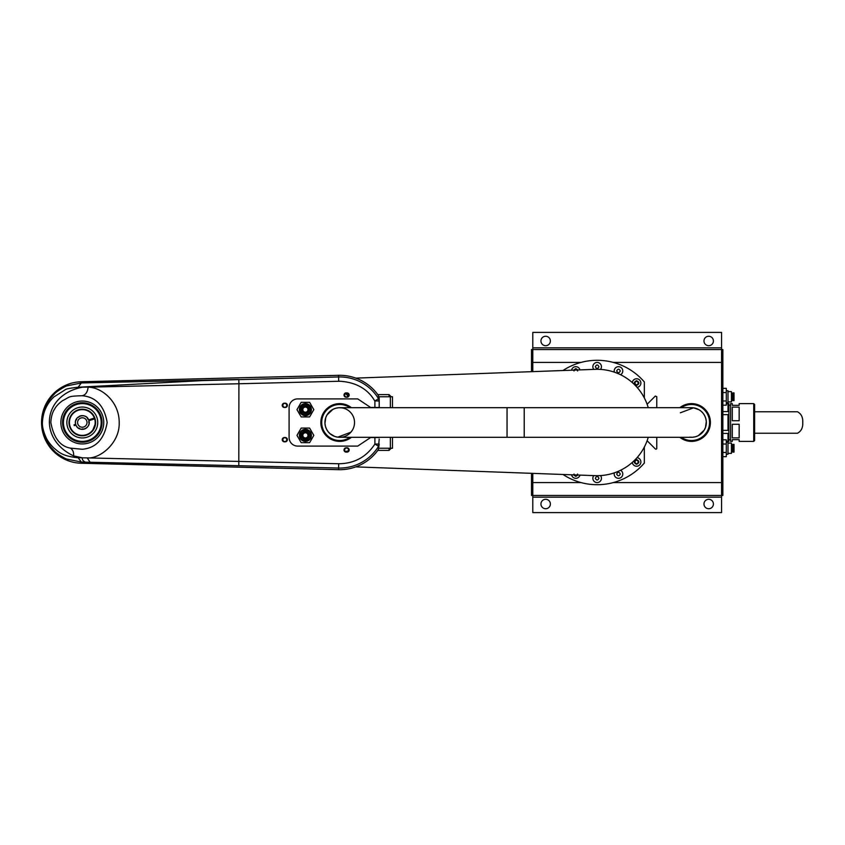 <?xml version="1.0" encoding="UTF-8"?>
<svg xmlns="http://www.w3.org/2000/svg" width="845" height="845" viewBox="0 0 845 845"><rect width="100%" height="100%" fill="white"/><g stroke="black" fill="none" stroke-linecap="round" stroke-linejoin="round"><path stroke-width="1.27" d="M531.505 371.673L531.505 349.566L532.794 349.566L532.794 362.431L532.794 349.566L721.567 349.566L532.794 349.566L532.794 347.844L721.567 347.844L721.567 512.598L532.794 512.598L532.794 495.434L721.567 495.434L721.567 349.566L722.855 349.566L722.855 482.569L613.343 482.569M531.505 362.431L532.794 362.431L532.794 371.62L532.794 362.431L580.948 362.431M580.948 482.569L532.794 482.569L532.794 473.38L532.794 495.434L532.794 482.569L531.505 482.569L531.505 473.327M721.567 347.844L721.567 332.402L532.794 332.402L532.794 347.844M545.659 345.7A4.721 4.721 0 0 1 541.571 338.623A4.721 4.721 0 0 1 549.746 338.623A4.721 4.721 0 0 1 545.659 345.7M708.691 345.7A4.721 4.721 0 0 1 704.603 338.623A4.721 4.721 0 0 1 712.779 338.623A4.721 4.721 0 0 1 708.691 345.7M545.659 508.732A4.721 4.721 0 0 1 541.571 501.655A4.721 4.721 0 0 1 549.746 501.655A4.721 4.721 0 0 1 545.659 508.732M708.691 508.732A4.721 4.721 0 0 1 704.603 501.655A4.721 4.721 0 0 1 712.779 501.655A4.721 4.721 0 0 1 708.691 508.732M577.6 370.966C576.406 368.642 575.202 368.642 573.998 370.966M595.345 366.73C596.549 369.054 597.742 369.054 598.947 366.73C597.742 364.396 596.549 364.396 595.345 366.73M616.692 370.966C617.885 373.3 619.089 373.3 620.293 370.966C619.089 368.642 617.885 368.642 616.692 370.966M634.785 383.06C635.979 385.383 637.183 385.383 638.387 383.06C637.183 380.736 635.979 380.736 634.785 383.06M634.785 461.94C635.979 464.264 637.183 464.264 638.387 461.94C637.183 459.617 635.979 459.617 634.785 461.94M616.692 474.034C617.885 476.358 619.089 476.358 620.293 474.034C619.089 471.7 617.885 471.7 616.692 474.034M595.345 478.27C596.549 480.604 597.742 480.604 598.947 478.27C597.742 475.946 596.549 475.946 595.345 478.27M573.998 474.034C575.202 476.358 576.406 476.358 577.6 474.034M656.776 407.702L656.776 396.685L655.319 396.073L647.122 404.269M647.122 440.731L655.319 448.927A0.856 0.856 0 0 0 656.776 448.315L656.776 437.298M532.794 495.434L531.505 495.434L531.505 482.569M721.567 495.434L722.855 495.434L722.855 482.569M726.288 441.375L728.855 441.375L728.855 403.625L726.288 403.625M726.288 403.709L727.999 403.709L727.999 411.568L722.855 411.568M722.855 414.631L727.999 414.631L727.999 430.369L722.855 430.369M722.855 433.432L727.999 433.432L727.999 441.291L726.288 441.291M728.855 405.336L730.576 405.336M753.74 441.375L753.74 403.625L739.153 403.625L739.153 405.336L732.288 405.336L732.288 403.625L730.576 403.625L730.576 441.375L732.288 441.375L732.288 439.664L739.153 439.664L739.153 441.375L753.74 441.375L754.606 440.52L754.606 404.48L753.74 403.625M739.153 437.89L732.288 437.89L732.288 424.274L739.153 424.274L739.153 437.89M739.153 420.725L732.288 420.725L732.288 407.11L739.153 407.11L739.153 420.725M754.606 433.221L797.5 433.221C801.303 431.151 803.046 427.57 802.75 422.5C803.046 417.43 801.303 413.849 797.5 411.779L754.606 411.779M734.009 392.893L734.009 400.614L732.721 400.614L732.721 392.893L734.009 392.893M722.855 388.341L726.288 388.341L726.288 405.178L722.855 405.178M722.855 400.974L726.288 400.974M722.855 392.545L726.288 392.545M726.288 390.749L727.999 390.749L727.999 402.769L726.288 402.769M727.999 401.903L731.432 401.903L731.432 391.605L727.999 391.605M732.721 400.192L731.432 400.192M734.009 444.385L734.009 452.107L732.721 452.107L732.721 444.385L734.009 444.385M722.855 439.822L726.288 439.822L726.288 456.659L722.855 456.659M722.855 452.455L726.288 452.455M722.855 444.026L726.288 444.026M726.288 442.231L727.999 442.231L727.999 454.251L726.288 454.251M727.999 453.395L731.432 453.395L731.432 443.097L727.999 443.097M732.721 451.674L731.432 451.674M637.056 457.673A4.288 4.288 0 0 1 640.869 462.173A4.288 4.288 0 0 1 636.581 466.229A4.288 4.288 0 0 1 632.324 462.416M620.557 470.274A4.288 4.288 0 0 1 618.487 478.323A4.288 4.288 0 0 1 614.368 472.83M600.499 475.598A4.288 4.288 0 0 1 597.14 482.569A4.288 4.288 0 0 1 593.781 475.608M579.955 475.101A4.288 4.288 0 0 1 571.579 474.795M571.579 370.205A4.288 4.288 0 0 1 579.955 369.899M593.781 369.392A4.288 4.288 0 0 1 594.236 363.572A4.288 4.288 0 0 1 600.066 363.582A4.288 4.288 0 0 1 600.499 369.402M614.368 372.17A4.288 4.288 0 0 1 616.998 366.952A4.288 4.288 0 0 1 622.385 369.18A4.288 4.288 0 0 1 620.557 374.726M632.324 382.584A4.288 4.288 0 0 1 636.739 378.771A4.288 4.288 0 0 1 640.869 382.901A4.288 4.288 0 0 1 637.056 387.327M644.344 397.942L644.344 381.972A62.213 62.213 0 0 0 562.971 370.522M562.971 474.478A62.213 62.213 0 0 0 644.344 463.028L644.344 447.058M636.581 459.574C633.539 461.148 633.539 462.722 636.581 464.296C639.623 462.722 639.623 461.148 636.581 459.574M573.597 474.869L575.804 476.39L577.938 475.027M577.938 369.973L575.804 368.61L573.597 370.131M636.581 380.704C633.539 382.278 633.539 383.852 636.581 385.426C639.623 383.852 639.623 382.278 636.581 380.704M680.362 412.793L693.544 407.839A14.798 14.798 0 0 0 691.537 407.702A14.798 14.798 0 0 1 706.336 422.5A14.798 14.798 0 0 1 691.537 437.298A14.798 14.798 0 0 0 692.477 437.266L689.509 437.161M692.573 437.266A14.798 14.798 0 0 0 695.446 436.77L692.573 437.266M695.572 436.738A14.798 14.798 0 0 0 698.276 435.682L695.572 436.738M700.759 434.076A14.798 14.798 0 0 0 704.234 430.105L698.35 435.64A14.798 14.798 0 0 0 700.685 434.129M704.255 430.063A14.798 14.798 0 0 0 705.49 427.422L704.255 430.063M705.501 427.412A14.798 14.798 0 0 0 706.304 421.549L705.501 427.412M706.304 421.454A14.798 14.798 0 0 0 705.807 418.581L706.304 421.454M705.776 418.455A14.798 14.798 0 0 0 704.709 415.761L705.776 418.455M704.667 415.677A14.798 14.798 0 0 0 703.167 413.353L704.667 415.677M703.114 413.279A14.798 14.798 0 0 0 701.329 411.409L703.114 413.279M701.234 411.325A14.798 14.798 0 0 0 699.132 409.793L701.234 411.325M699.1 409.783A14.798 14.798 0 0 0 693.565 407.839L699.1 409.783M691.537 437.298L691.537 437.298A14.798 14.798 0 0 0 706.336 422.5A14.798 14.798 0 0 0 691.537 407.702L524.206 407.702L524.206 437.298L691.537 437.298M340.672 437.266A14.798 14.798 0 0 1 337.715 437.161L350.897 432.207L352.45 430.063A14.798 14.798 0 0 0 354.499 421.549L354.488 421.454A14.798 14.798 0 0 0 354.002 418.581L353.96 418.455A14.798 14.798 0 0 0 352.904 415.761L352.861 415.677A14.798 14.798 0 0 0 351.362 413.353L351.298 413.279A14.798 14.798 0 0 0 349.524 411.409L349.429 411.325A14.798 14.798 0 0 0 347.327 409.793L347.295 409.783A14.798 14.798 0 0 0 339.722 407.702L524.206 407.702M341.75 407.839L338.782 407.734A14.798 14.798 0 0 1 339.722 407.702A14.798 14.798 0 0 0 324.924 422.5A14.798 14.798 0 0 0 339.722 437.298L524.206 437.298M338.687 407.734A14.798 14.798 0 0 0 335.814 408.23L338.687 407.734M335.676 408.262A14.798 14.798 0 0 0 332.983 409.318L335.676 408.262M330.501 410.923A14.798 14.798 0 0 0 327.026 414.895L332.909 409.36A14.798 14.798 0 0 0 330.575 410.871M327.004 414.937A14.798 14.798 0 0 0 324.955 423.451L325.758 417.588L327.004 414.937M324.955 423.546A14.798 14.798 0 0 0 325.452 426.419L324.955 423.546M325.483 426.545A14.798 14.798 0 0 0 326.55 429.239L325.483 426.545M326.582 429.323A14.798 14.798 0 0 0 328.092 431.647L326.582 429.323M328.145 431.721A14.798 14.798 0 0 0 329.93 433.591L328.145 431.721M330.015 433.675A14.798 14.798 0 0 0 334.8 436.464L330.015 433.675M334.81 436.464A14.798 14.798 0 0 0 337.694 437.161L334.81 436.464M340.767 437.266A14.798 14.798 0 0 0 343.64 436.77M343.767 436.738A14.798 14.798 0 0 0 346.461 435.682M346.545 435.64A14.798 14.798 0 0 0 348.869 434.129M348.943 434.076A14.798 14.798 0 0 0 352.428 430.105M679.813 407.702A18.875 18.875 0 0 1 710.413 422.5A18.875 18.875 0 0 1 679.813 437.298M681.26 407.702A18.02 18.02 0 0 1 708.733 427.887A18.02 18.02 0 0 1 681.26 437.298M351.435 437.298A18.875 18.875 0 0 1 320.846 422.5A18.875 18.875 0 0 1 351.435 407.702M349.999 437.298A18.02 18.02 0 0 1 322.526 427.887A18.02 18.02 0 0 1 349.999 407.702M355.777 466.884L595.197 475.661A53.203 53.203 0 0 0 648.242 437.298M648.242 407.702A53.203 53.203 0 0 0 595.197 369.339L355.777 378.116M346.144 451.843L347.865 451.41A30.029 30.029 0 0 1 346.144 451.843A30.029 30.029 0 0 0 347.865 451.41M348.309 394.171A29.607 29.607 0 0 0 345.478 393.464M345.478 451.536A29.607 29.607 0 0 0 348.309 450.829M345.077 393.844A2.577 2.577 0 0 1 347.464 396.759M82.303 417.779A4.721 4.721 0 0 0 78.215 424.855A4.721 4.721 0 0 0 86.391 424.855A4.721 4.721 0 0 0 82.303 417.779A4.721 4.721 0 0 1 86.391 424.855A4.721 4.721 0 0 1 78.215 424.855A4.721 4.721 0 0 1 82.303 417.779M76.05 419.659L75.828 420.208A6.866 6.866 0 0 0 78.5 428.214A1.194 1.194 0 0 1 80.032 428.985A6.866 6.866 0 0 0 81.859 429.355A1.194 1.194 0 0 1 83.581 429.249A6.866 6.866 0 0 0 89.147 422.933A1.194 1.194 0 0 1 89.042 421.222A6.866 6.866 0 0 0 88.45 419.458A1.194 1.194 0 0 1 87.5 418.021A6.866 6.866 0 0 0 79.25 416.353A1.194 1.194 0 0 1 77.825 417.303A6.866 6.866 0 0 0 76.589 418.697A1.194 1.194 0 0 1 75.818 420.24A6.866 6.866 0 0 0 78.5 428.214A1.194 1.194 0 0 1 80.032 428.985A6.866 6.866 0 0 0 81.859 429.355A1.194 1.194 0 0 1 83.581 429.249A6.866 6.866 0 0 0 89.147 422.933L89.158 422.204M377.799 450.385A47.193 47.193 0 0 1 338.539 469.683L81.278 463.25L81.31 462.046L66.818 459.067C66.016 459.162 55.897 453.269 54.545 451.103C46.581 443.361 42.482 433.77 42.25 422.31C42.514 411.103 46.602 401.639 54.524 393.918C55.854 391.763 66.005 385.827 66.977 385.869L81.31 382.954L81.278 381.75A40.761 40.761 0 0 0 41.542 422.5A40.761 40.761 0 0 0 81.278 463.25M85.398 462.109C83.106 461.138 82.092 459.712 82.356 457.81L78.141 457.758L81.31 462.046L338.581 468.035L338.539 469.683A47.193 47.193 0 0 0 377.25 451.114L378.433 449.36L378.56 446.287L374.905 444.047C366.339 457.06 354.266 463.62 338.697 463.747L87.193 457.895C99.752 459.099 119.905 443.139 119.198 422.606C119.388 401.512 101.411 387.19 88.112 387.179L238.903 383.757L238.797 465.532M78.141 457.758C60.998 456.142 58.115 451.145 53.848 448.03C50.309 444.491 47.764 441.101 46.221 437.858C43.401 431.594 42.134 426.419 42.43 422.331C42.947 412.17 46.75 403.72 53.816 397.002L65.086 389.83C65.667 388.985 70.029 388.119 78.141 387.242L82.556 387.179C42.482 394.795 37.771 439.041 73.578 455.877L82.356 457.81L87.193 457.895L90.077 462.183M378.433 449.36L379.194 444.047L374.905 444.047L374.905 437.52L370.617 437.52L357.741 446.097L297.683 446.097A8.577 8.577 0 0 1 289.096 437.52L289.096 407.48A8.577 8.577 0 0 1 297.683 398.903L357.741 398.903L370.617 407.48L379.194 407.47L379.194 400.952L374.905 400.942L378.56 398.713L378.433 395.64L377.25 393.886A47.193 47.193 0 0 0 338.539 375.317L81.278 381.75A40.761 40.761 0 0 0 41.542 423.007A40.761 40.761 0 0 0 82.303 463.261L338.539 469.683M285.24 441.808L284.374 441.808A2.144 2.144 0 0 1 282.23 439.664A2.144 2.144 0 0 1 284.374 437.52L285.24 437.52A2.144 2.144 0 0 1 287.384 439.664A2.144 2.144 0 0 1 285.24 441.808M347.02 397.182L346.154 397.182A2.144 2.144 0 0 1 344.01 395.037A2.144 2.144 0 0 1 346.154 392.893L347.02 392.893A2.144 2.144 0 0 1 349.165 395.037A2.144 2.144 0 0 1 347.02 397.182M347.02 452.107L346.154 452.107A2.144 2.144 0 0 1 344.01 449.962A2.144 2.144 0 0 1 346.154 447.818L347.02 447.818A2.144 2.144 0 0 1 349.165 449.962A2.144 2.144 0 0 1 347.02 452.107M285.24 407.48L284.374 407.48A2.144 2.144 0 0 1 282.23 405.336A2.144 2.144 0 0 1 284.374 403.192L285.24 403.192A2.144 2.144 0 0 1 287.384 405.336A2.144 2.144 0 0 1 285.24 407.48M374.905 407.48L374.905 400.942C373.912 400.393 366.624 382.732 339.722 381.243L238.903 383.757L238.797 379.468L81.31 382.954L78.141 387.242L202.546 380.588L338.581 376.965L338.539 375.317L81.278 381.75M107.167 422.5C104.326 405.917 96.034 396.992 82.303 395.735L82.229 395.724C67.082 396.199 70.716 396.696 62.488 400.71C58.717 403.498 56.171 406.17 54.84 408.695C52.474 412.106 51.133 416.712 50.827 422.5C53.668 437.826 60.185 446.361 70.399 448.125L82.303 449.265C96.024 448.008 104.315 439.083 107.167 422.5M338.697 463.747L338.581 468.035A45.545 45.545 0 0 0 378.56 446.287L379.194 439.083M379.194 405.917L379.194 407.47M374.905 437.52L379.194 437.53M82.556 387.179L86.95 387.116M82.303 443.952A21.452 21.452 0 0 1 63.724 411.779A21.452 21.452 0 0 1 100.882 411.779A21.452 21.452 0 0 1 82.303 443.952M338.697 381.253L338.581 376.965A45.545 45.545 -0.7 0 1 339.722 376.954A45.545 45.545 0 0 1 378.56 398.713L379.194 400.952L379.194 398.111L378.433 395.64M379.194 399.759L379.194 400.467M102.034 422.5A19.731 19.731 0 0 1 72.438 439.59A19.731 19.731 0 0 1 72.438 405.41A19.731 19.731 0 0 1 102.034 422.5M390.348 407.702L390.348 396.759L378.982 396.759M378.982 448.241L392.492 448.241L392.492 437.298M282.874 405.336A1.933 1.933 0 0 1 285.768 403.667A1.933 1.933 0 0 1 285.768 407.015A1.933 1.933 0 0 1 282.874 405.336M282.874 439.664A1.933 1.933 0 0 1 285.768 437.985A1.933 1.933 0 0 1 285.768 441.333A1.933 1.933 0 0 1 282.874 439.664M344.654 395.037A1.933 1.933 0 0 1 347.548 393.369A1.933 1.933 0 0 1 347.548 396.717A1.933 1.933 0 0 1 344.654 395.037M344.654 449.962A1.933 1.933 0 0 1 347.548 448.283A1.933 1.933 0 0 1 347.548 451.631A1.933 1.933 0 0 1 344.654 449.962M390.348 396.759L392.492 396.759L392.492 407.702M302.827 409.624A2.577 2.577 0 0 1 305.404 407.058A2.577 2.577 0 0 1 307.971 409.624A2.577 2.577 0 0 1 305.404 412.202A2.577 2.577 0 0 1 302.827 409.624A2.577 2.577 0 0 1 305.404 407.058A2.577 2.577 0 0 1 307.971 409.624A2.577 2.577 0 0 1 305.404 412.202A2.577 2.577 0 0 1 302.827 409.624M305.404 413.49A3.866 3.866 0 0 0 308.742 407.702A3.866 3.866 0 0 0 302.056 407.702A3.866 3.866 0 0 0 305.404 413.49M309.608 402.336L301.19 402.336L296.975 409.624L301.19 416.923L309.608 416.923L313.822 409.624L309.608 402.336M305.404 415.634A6.01 6.01 0 0 1 300.197 406.625A6.01 6.01 0 0 1 310.601 406.625A6.01 6.01 0 0 1 305.404 415.634M305.404 414.779A5.144 5.144 0 0 1 300.947 407.058A5.144 5.144 0 0 1 309.861 407.058A5.144 5.144 0 0 1 305.404 414.779M302.827 435.376A2.577 2.577 0 0 1 305.404 432.798A2.577 2.577 0 0 1 307.971 435.376A2.577 2.577 0 0 1 305.404 437.942A2.577 2.577 0 0 1 302.827 435.376A2.577 2.577 0 0 1 305.404 432.798A2.577 2.577 0 0 1 307.971 435.376A2.577 2.577 0 0 1 305.404 437.942A2.577 2.577 0 0 1 302.827 435.376M305.404 439.231A3.866 3.866 0 0 0 308.742 433.443A3.866 3.866 0 0 0 302.056 433.443A3.866 3.866 0 0 0 305.404 439.231M309.608 428.077L301.19 428.077L296.975 435.376L301.19 442.664L309.608 442.664L313.822 435.376L309.608 428.077M305.404 441.375A6.01 6.01 0 0 1 300.197 432.365A6.01 6.01 0 0 1 310.601 432.365A6.01 6.01 0 0 1 305.404 441.375M305.404 440.52A5.144 5.144 0 0 1 300.947 432.798A5.144 5.144 0 0 1 309.861 432.798A5.144 5.144 0 0 1 305.404 440.52M389.059 448.241L389.059 450.385L377.715 450.385M338.539 375.317A47.193 47.193 0 0 1 377.799 394.615M377.715 394.615L389.059 394.615L389.059 396.759M389.059 450.385L391.203 448.241M391.203 396.759L389.059 394.615M346.144 393.157A30.029 30.029 0 0 1 347.865 393.59A30.029 30.029 0 0 0 346.144 393.157M82.303 435.798A13.298 13.298 0 0 1 70.779 415.846A13.298 13.298 0 0 1 93.816 415.846A13.298 13.298 0 0 1 82.303 435.798M94.629 418.814A12.876 12.876 0 0 0 72.564 414.082A12.876 12.876 0 0 0 79.61 435.09A12.876 12.876 0 0 0 94.629 418.814L88.936 420.725L88.662 419.912L94.365 418M82.303 437.942A15.442 15.442 0 0 1 68.92 414.779A15.442 15.442 0 0 1 95.675 414.779A15.442 15.442 0 0 1 82.303 437.942M91.355 419.014A9.707 9.707 0 0 1 91.63 419.828M82.303 441.375A18.875 18.875 0 0 1 65.952 413.057A18.875 18.875 0 0 1 98.654 413.057A18.875 18.875 0 0 1 82.303 441.375M82.409 415.634L81.659 415.666M89.147 422.933A1.194 1.194 0 0 1 89.042 421.222A6.866 6.866 0 0 0 88.45 419.458A1.194 1.194 0 0 1 87.5 418.021A6.866 6.866 0 0 0 79.25 416.353A1.194 1.194 0 0 1 77.825 417.303A6.866 6.866 0 0 0 76.589 418.697L76.399 418.983M75.923 425.024L74.307 425.637L74.033 424.824L75.67 424.274L75.913 425.014M79.62 428.816L80.148 429.017M82.197 429.366L82.947 429.334M83.718 415.782L83.032 415.677M76.589 418.697A1.194 1.194 0 0 1 75.818 420.24M75.67 424.274C73.135 416.342 85.905 412.064 88.662 419.912M89.137 423.102L88.936 420.725C91.471 428.658 78.701 432.936 75.944 425.088L76.494 426.165M92.939 429.746L94.999 424.591M87.637 410.786L88.545 411.24M74.307 425.637L74.033 424.824M89.137 423.144L88.873 424.475M88.873 424.496L88.398 425.648M88.345 425.753L87.669 426.778M87.595 426.873L86.729 427.75M86.655 427.813L85.672 428.478M85.599 428.521L84.627 428.954M84.489 429.007L80.74 429.186M80.719 429.175L78.374 428.13M78.268 428.056L77.339 427.243M77.275 427.179L76.546 426.239M613.343 362.431L722.855 362.431M721.567 497.156L532.794 497.156M507.053 407.702L507.053 437.298M82.229 395.724C85.62 394.942 87.584 392.091 88.112 387.179M73.578 455.877C73.906 452.265 72.839 449.677 70.399 448.125M390.348 448.241L390.348 437.298M302.478 409.624A2.915 2.915 0 0 0 306.862 412.159A2.915 2.915 0 0 0 306.862 407.1A2.915 2.915 0 0 0 302.478 409.624M302.478 435.376A2.915 2.915 0 0 0 306.862 437.9A2.915 2.915 0 0 0 306.862 432.841A2.915 2.915 0 0 0 302.478 435.376M348.098 451.167A29.86 29.86 0 0 1 345.827 451.726M345.827 393.274A29.86 29.86 0 0 1 348.098 393.833M728.855 439.664L730.576 439.664M732.721 393.326L731.432 393.326M732.721 444.808L731.432 444.808"/></g></svg>
